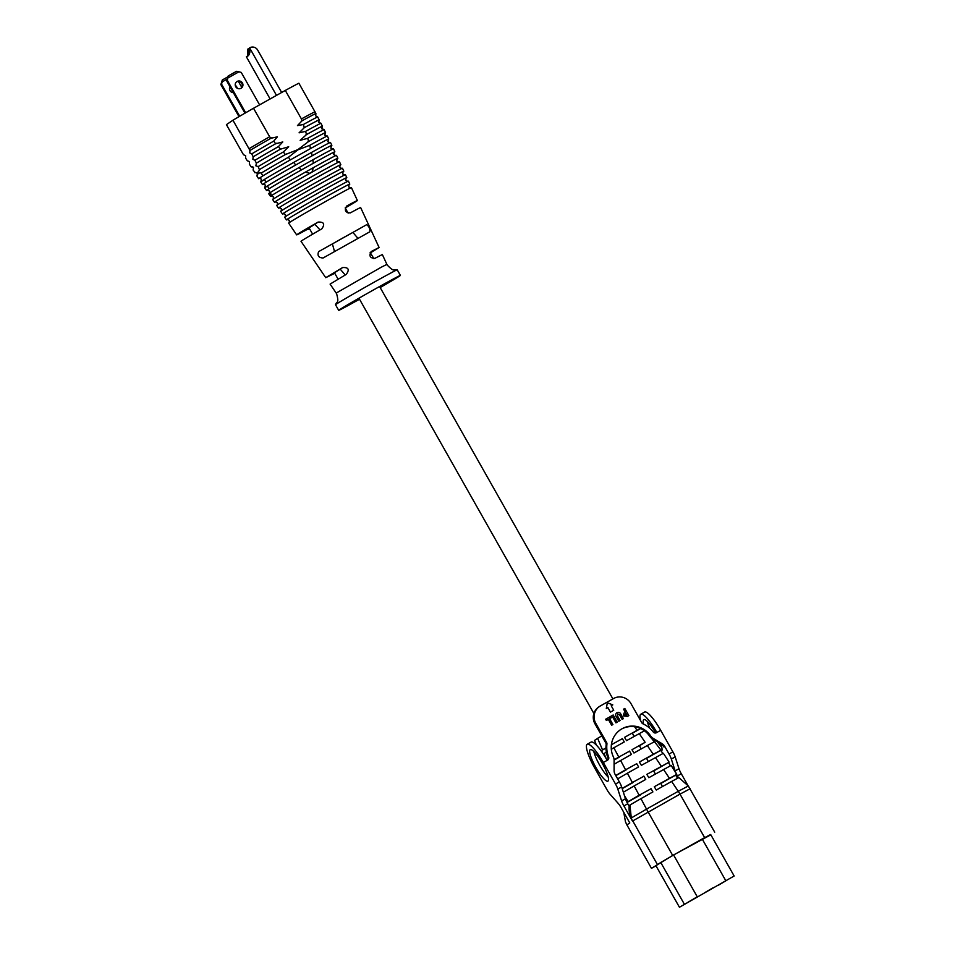 <?xml version="1.0" encoding="UTF-8"?>
<svg xmlns="http://www.w3.org/2000/svg" width="955" height="955" viewBox="0 0 955 955"><rect width="100%" height="100%" fill="white"/><g stroke="black" fill="none" stroke-linecap="round" stroke-linejoin="round"><path stroke-width="1.43" d="M264.762 187.753L267.555 185.855L268.892 188.827L266.505 190.451A39.286 0.692 -29.5 0 1 266.505 190.451L264.678 187.813A39.549 0.704 -29.5 0 1 264.666 187.813L265.49 185.127L263.365 184.22M299.249 167.447L312.87 159.807L313.276 163.281L301.601 169.823L298.831 167.686L299.404 167.364M260.822 181.892L264.487 179.397L265.896 182.321L262.518 184.613L260.751 181.928L261.491 179.242L259.629 178.227M293.579 162.505L311.473 152.466L312.166 155.772L295.728 164.988L293.686 162.434M256.967 175.959C257.587 173.559 259.032 172.58 261.288 173.022L262.78 175.899L258.65 178.704L256.907 175.995L257.492 173.356L255.379 172.449M288.315 157.324L297.972 149.816L309.695 145.339L310.542 148.562L290.38 159.867L288.41 157.265M232.936 120.223L249.947 150.448L249.756 152.907L251.714 153.898L253.182 156.787L252.86 159.33L254.901 160.273L256.418 163.138L255.856 165.836L258.16 166.6L259.39 169.656C258.757 172.067 257.313 173.046 255.057 172.592L253.111 170.038L253.505 167.435L251.046 166.779L249.339 164.057L249.53 161.598L247.297 160.786L245.59 158.064L245.65 155.689L243.561 154.782L242.546 153.146L226.419 124.651L232.936 120.223A42.927 0.764 -29.5 0 1 253.529 108.261L285.306 90.439A42.927 0.764 -29.5 0 1 298.891 83.228L315.902 113.454A42.772 0.752 -29.5 0 0 302.067 120.796L301.422 118.933A42.927 0.764 -29.5 0 1 315.019 111.735M302.067 120.796L297.459 125.594L303.32 124.52L304.359 127.636L299.082 132.817L305.564 131.396L306.555 134.536L300.156 140.337L307.701 138.32L308.632 141.495L297.865 149.637L285.294 154.579L283.384 151.964M283.301 152.012L288.697 146.76L280.388 149.207L278.514 146.569M321.823 128.853L322.372 126.144A41.614 0.74 -29.5 0 0 306.555 134.536M278.43 146.604L282.787 141.949L275.613 143.763L273.751 141.101M320.868 123.291L318.827 122.347L319.149 119.793A42.187 0.74 -29.5 0 0 304.359 127.636M273.679 141.149L277.428 136.828L270.922 138.26L269.644 136.756L253.529 108.261M303.32 124.52A42.462 0.752 -29.5 0 1 317.669 116.916L315.711 115.913L315.902 113.454M326.932 136.183L324.819 135.276L325.571 132.518A41.029 0.728 -29.5 0 0 308.632 141.495M329.929 142.641L327.804 141.734L328.747 138.905A40.444 0.716 -29.5 0 0 310.542 148.562M332.913 149.087L330.788 148.18L331.851 145.339A39.859 0.704 -29.5 0 0 312.166 155.772M332.997 153.098L334.859 151.833A39.286 0.692 -29.5 0 0 334.871 151.809L333.51 148.873A39.549 0.704 -29.5 0 0 312.87 159.807M333.784 152.573L334.322 152.203A38.869 0.692 -29.5 0 0 310.662 164.749M334.489 251.368L332.388 243.907L343.323 237.7L352.896 232.411L357.839 238.225M334.775 273.309L325.739 277.678L342.606 267.555C348.527 267.233 349.745 269.501 346.283 274.372L330.096 284.101L336.196 293.078L381.129 267.281L386.894 264.392L387.252 265.084C394.761 272.855 393.544 268.832 397.185 269.799A35.454 0.633 -29.5 0 1 397.232 269.811L400.408 275.422A35.454 0.633 -29.5 0 1 380.162 287.55M309.766 229.093L307.379 229.355A34.881 0.621 -29.5 0 1 296.659 234.882A34.881 0.621 -29.5 0 1 296.933 234.62L297.745 234.082A34.881 0.621 -29.5 0 1 318.075 222.085C323.948 221.787 325.166 224.055 321.763 228.902A34.249 0.609 150.5 0 0 301.016 241.305L325.739 277.678M323.077 257.993C318.588 257.778 317.108 255.642 318.636 251.619L366.66 224.688C369.096 226.466 370.158 228.83 369.836 231.779L323.029 258.029M296.659 234.882L288.661 223.124A36.051 0.633 -29.5 0 1 326.335 201.087A36.051 0.633 -29.5 0 1 351.416 187.61L357.385 200.526A34.881 0.621 -29.5 0 1 357.098 200.789L356.299 201.338A34.881 0.621 -29.5 0 1 345.221 207.987M359.522 299.237A35.454 0.633 -29.5 0 1 338.691 310.339L335.515 304.729A35.454 0.633 -29.5 0 1 335.539 304.681A35.454 0.633 -29.5 0 1 372.569 283.062A35.454 0.633 -29.5 0 1 397.185 269.799M338.691 310.339A35.454 0.633 -29.5 0 1 375.745 288.673A35.454 0.633 -29.5 0 1 400.408 275.422M287.562 219.483A36.374 0.645 -29.5 0 1 286.476 219.913A36.374 0.645 -29.5 0 1 324.497 197.685A36.374 0.645 -29.5 0 1 349.793 184.088A36.374 0.645 -29.5 0 1 348.862 184.804M286.476 219.913L284.662 217.239A36.636 0.645 -29.5 0 1 322.945 194.844A36.636 0.645 -29.5 0 1 348.432 181.152L349.793 184.088M283.575 213.598A36.947 0.657 -29.5 0 1 282.477 214.027A36.947 0.657 -29.5 0 1 321.107 191.442A36.947 0.657 -29.5 0 1 346.808 177.63A36.947 0.657 -29.5 0 1 345.877 178.346M282.477 214.027L280.663 211.353A37.221 0.657 -29.5 0 1 319.567 188.601A37.221 0.657 -29.5 0 1 345.447 174.693L346.808 177.63M279.576 207.713A37.532 0.669 -29.5 0 1 278.49 208.142A37.532 0.669 -29.5 0 1 317.717 185.198A37.532 0.669 -29.5 0 1 343.824 171.172A37.532 0.669 -29.5 0 1 342.881 171.888M278.49 208.142L276.663 205.468A37.794 0.669 -29.5 0 1 316.177 182.369A37.794 0.669 -29.5 0 1 342.463 168.235L343.824 171.172M275.589 201.827A38.116 0.669 -29.5 0 1 274.491 202.257A38.116 0.669 -29.5 0 1 314.326 178.955A38.116 0.669 -29.5 0 1 340.839 164.714A38.116 0.669 -29.5 0 1 339.896 165.442M274.491 202.257L272.664 199.583A38.379 0.68 -29.5 0 1 312.786 176.126A38.379 0.68 -29.5 0 1 339.479 161.789L340.839 164.714M235.73 86.738A3.927 3.844 55.8 0 0 241.293 88.111A3.927 3.844 55.8 0 0 242.427 82.978A3.927 3.844 55.8 0 0 236.876 81.605A3.927 3.844 55.8 0 0 235.73 86.738M240.935 88.326A3.927 3.844 55.8 0 0 236.542 81.855M235.264 85.389A3.927 3.844 -124.2 0 1 237.174 88.206M233.342 92.647A3.927 3.844 -124.2 0 1 230 86.738M271.59 195.942A38.701 0.68 -29.5 0 1 270.492 196.372L268.665 193.698A38.964 0.692 -29.5 0 1 268.785 193.567L270.42 192.444A38.964 0.692 -29.5 0 1 305.337 172.163L313.347 167.674A38.964 0.692 -29.5 0 1 336.494 155.331L337.855 158.255A38.701 0.68 -29.5 0 1 337.366 158.673L336.936 158.972A38.701 0.68 -29.5 0 1 336.912 158.984M249.052 148.717A42.927 0.764 -29.5 0 1 269.644 136.756M249.947 150.448A42.772 0.752 -29.5 0 1 270.922 138.26M285.306 90.439L301.422 118.933M251.714 153.898A42.462 0.752 -29.5 0 1 273.464 141.268M253.182 156.787A42.187 0.74 -29.5 0 1 275.613 143.763M317.669 116.916L319.149 119.793M254.878 160.297L254.901 160.273A41.877 0.74 -29.5 0 1 278.203 146.736M305.564 131.396A41.877 0.74 -29.5 0 1 320.916 123.255L322.372 126.144M256.418 163.138A41.614 0.74 -29.5 0 1 280.388 149.207M251.666 166.492A41.614 0.74 -29.5 0 1 251.046 166.779M323.793 129.773L321.584 127.91M252.526 166.636L253.505 167.435M258.16 166.6A41.292 0.728 -29.5 0 1 283.05 152.143M307.701 138.32A41.292 0.728 -29.5 0 1 324.127 129.617L325.571 132.518M259.617 169.501A41.029 0.728 -29.5 0 1 285.294 154.579M255.606 172.401A41.029 0.728 -29.5 0 1 254.83 172.748M261.348 172.986A40.707 0.716 -29.5 0 1 288.04 157.48M309.695 145.339A40.707 0.716 -29.5 0 1 327.302 135.992L328.747 138.905M262.78 175.899A40.444 0.716 -29.5 0 1 290.38 159.867M259.605 178.287A40.444 0.716 -29.5 0 1 258.65 178.704M264.487 179.397A40.122 0.704 -29.5 0 1 293.245 162.684M311.473 152.466A40.122 0.704 -29.5 0 1 330.442 142.402L331.851 145.339M265.896 182.321A39.859 0.704 -29.5 0 1 295.728 164.988M263.604 184.172A39.859 0.704 -29.5 0 1 262.518 184.613M267.555 185.855A39.549 0.704 -29.5 0 1 298.831 167.686M268.892 188.827A39.286 0.692 -29.5 0 1 301.601 169.823M313.276 163.281A39.286 0.692 -29.5 0 1 334.871 151.809M264.666 187.813L266.505 190.451A39.286 0.692 -29.5 0 0 267.591 190.057M268.94 193.459L270.086 192.671M305.337 172.163L309.886 173.309A38.701 0.68 -29.5 0 0 271.399 195.668L270.42 192.444M337.855 158.255A38.701 0.68 -29.5 0 0 311.975 172.139L313.347 167.674M268.785 193.567L270.969 195.954A38.701 0.68 -29.5 0 0 270.492 196.372M311.975 172.139L309.886 173.309M249.434 48.407A5.802 5.67 55.8 0 0 248.049 48.956L247.775 55.593L249.828 47.75A5.802 5.67 55.8 0 1 257.635 50.03L281.653 92.48M244.958 113.179L226.574 80.686L228.161 75.994L236.53 71.303L241.221 72.389L259.593 104.859M226.574 80.686L227.266 80.22L245.674 112.762M239.025 71.744L227.851 78.012L228.161 75.994M227.266 80.22L227.851 78.012M239.001 116.641L220.856 84.577L221.536 84.112L239.705 116.224M226.98 79.181L222.133 81.903L221.536 84.112M238.404 81.426L241.758 87.335M220.856 84.577L222.324 79.969L227.744 76.913M222.133 81.903L222.431 79.886M276.496 95.381L249.613 47.869C250.413 52.931 249.327 55.903 246.366 56.763L270.098 98.962M247.166 56.249L246.366 56.763C247.632 57.061 248.013 54.578 247.5 49.314L249.828 52.62M386.894 264.392L382.346 254.531L374.861 258.351C370.027 258.172 368.797 255.892 371.185 251.523L379.087 247.488L370.564 252.777M379.087 247.488L360.644 207.569A34.249 0.609 150.5 0 0 350.342 212.881C345.388 212.75 344.158 210.47 346.665 206.065A34.881 0.621 -29.5 0 1 357.385 200.526M338.082 279.135L334.453 272.748L340.219 269.167L345.233 274.98M312.631 234.178L309.062 227.863L314.828 224.294L320.032 229.892M370.158 252.49L373.894 258.662M590.202 749.675A18.05 3.796 60.7 0 1 590.262 749.639A18.05 3.796 60.7 0 1 602.319 763.379A18.05 3.796 60.7 0 1 607.977 781.095A18.05 3.796 60.7 0 1 607.917 781.13A18.05 3.796 60.7 0 1 595.848 767.378A18.05 3.796 60.7 0 1 590.202 749.675M591.002 742.13A24.233 5.109 60.7 0 1 591.073 742.083A24.233 5.109 60.7 0 1 607.165 760.347L603.321 762.508L615.509 784.043A7.736 1.624 60.7 0 1 617.813 789.081L621.61 800.923A7.736 1.624 -119.3 0 0 623.902 805.948L632.485 821.109A25.785 25.2 55.8 0 1 629.154 806.271L627.757 803.788L623.902 805.948M655.99 865.803L651.465 868.334L626.898 824.905L629.787 822.947L621.204 807.787A7.736 1.624 -119.3 0 0 618.112 803.298L610.126 794.297A7.736 1.624 60.7 0 1 607.034 789.809L594.846 768.262A24.233 5.109 60.7 0 1 587.146 744.291A24.233 5.109 60.7 0 1 587.23 744.243A24.233 5.109 60.7 0 1 603.321 762.508M643.634 724.153A18.05 3.796 60.7 0 1 643.73 719.652A18.05 3.796 60.7 0 1 643.789 719.616A18.05 3.796 60.7 0 1 655.643 732.974M660.788 743.921A18.05 3.796 60.7 0 1 661.505 751.072A18.05 3.796 60.7 0 1 661.445 751.108A18.05 3.796 60.7 0 1 661.242 751.191M661.731 747.108A18.05 3.796 60.7 0 1 657.446 741.904M649.722 728.211A18.05 3.796 60.7 0 1 647.359 721.455M640.686 720.786A24.233 5.109 60.7 0 1 640.769 714.221L644.613 712.06A24.233 5.109 60.7 0 1 660.705 730.324L672.893 751.872A7.736 1.624 60.7 0 1 675.197 756.897L678.993 768.739A7.736 1.624 -119.3 0 0 681.297 773.765L687.898 785.44M651.465 868.334L672.69 855.441L710.842 834.813M672.69 855.441L646.523 809.112L678.265 791.301L680.008 794.118L632.759 820.918L657.327 864.359M612.907 724.547L611.654 725.239L608.347 719.402L606.377 720.5L605.649 719.222L608.884 717.408L612.907 724.547L611.654 725.239L608.359 719.39L606.377 720.5L605.661 719.211M617.205 722.135L615.951 722.84L612.644 716.99L610.675 718.088L609.947 716.811L613.182 714.997L617.205 722.135M620.082 720.512L618.816 721.228L616.417 716.966C615.235 715.259 615.414 713.815 616.966 712.633C618.78 711.917 620.117 712.514 620.989 714.412L623.388 718.661L622.123 719.366L619.497 714.734L617.718 713.898L617.551 716.047L620.082 720.512L618.816 721.228L616.405 716.978C615.223 715.259 615.402 713.815 616.954 712.645M628.844 715.593L627.435 716.393L623.579 715.892L623.949 713.194L625.31 712.287L623.555 709.183L624.821 708.479L628.844 715.593L627.447 716.381L623.591 715.88L623.961 713.182L625.31 712.287M640.769 714.221A24.233 5.109 60.7 0 1 656.861 732.485L656.503 732.688A2.579 2.519 -124.2 0 1 653.232 731.984A26.43 25.833 55.8 0 0 643.002 723.854A2.579 2.519 -124.2 0 1 641.796 722.744L630.945 703.56A12.893 12.606 55.8 0 0 613.599 698.511L600.409 705.912A12.893 12.606 55.8 0 0 595.765 723.293L606.616 742.477A2.579 2.519 -124.2 0 1 606.938 744.064A26.43 25.833 55.8 0 0 608.621 756.993A2.579 2.519 -124.2 0 1 607.535 760.144L607.165 760.347M620.07 729.907A21.917 21.428 -124.2 0 1 649.818 736.424L650.606 735.887A21.917 21.428 -124.2 0 0 613.337 756.79A7.736 7.556 55.8 0 1 614.089 760.132L614.089 770.518A7.736 7.556 -124.2 0 0 615.104 774.374L619.353 781.894A7.736 1.624 60.7 0 1 621.657 786.92L625.453 798.762A7.736 1.624 -119.3 0 0 627.757 803.788M650.606 735.887A7.736 7.556 55.8 0 0 653.089 738.263L662.006 743.647A7.736 7.556 -124.2 0 1 664.799 746.512L669.049 754.032A7.736 1.624 60.7 0 1 671.341 759.058L675.149 770.9A7.736 1.624 -119.3 0 0 676.307 773.741M607.332 702.761L606.33 708.503L607.893 707.619L610.436 712.108L613.743 710.245L611.212 705.757L612.788 704.874L607.332 702.761L606.318 708.503L607.905 707.607L610.436 712.108M632.485 821.109L631.291 817.958L646.523 809.112L640.948 798.643L629.93 805.029L631.291 817.958M628.867 805.757L629.93 805.029M626.898 824.905L625.489 821.897L623.746 812.275M644.434 730.79L626.528 740.662L624.534 737.356L637.057 730.336L634.633 726.755M637.057 730.336L640.53 728.498M671.604 781.441L678.862 777.597L688.316 785.977L678.265 791.301L671.604 781.441L656.276 790.036L654.282 786.729L676.701 774.386L671.162 765.409L648.839 777.692L646.845 774.386L669.133 762.138L663.367 753.28L641.402 765.349L639.408 762.042L653.244 754.295L647.311 745.521L633.965 753.006L631.971 749.699L645.15 742.31L639.217 733.547M653.244 754.295L660.991 750.176L654.521 741.701L647.311 745.521M645.15 742.31L639.432 745.819M661.338 766.268L655.417 757.494M669.431 778.241L663.51 769.467M602.605 752.97L601.602 750.523L602.521 749.89L597.627 738.322L601.805 735.899M602.521 749.89L605.959 747.896M611.343 744.769L612.024 744.375L611.534 743.456M615.748 775.508L625.573 769.802L620.619 760.49L614.089 764.287M614.077 759.834L618.804 757.088L613.838 747.777L611.284 749.269M606.33 752.146L603.285 753.984M606.306 758.855L604.038 753.471M622.147 788.448L632.353 782.515L627.387 773.204L617.646 778.874M624.51 795.79L628.115 801.627L639.134 795.229L634.168 785.929L623.352 792.208M679.435 907.25L734.144 875.998L679.435 907.25L655.954 865.743L660.753 862.472L684.234 903.991M734.144 875.998L710.663 834.491L702.188 838.979L673.597 855.012L697.09 896.518M673.597 855.012L660.753 862.472M702.188 838.979L725.669 880.498M717.945 885.476L726.803 880.247L717.945 885.476M687.17 902.738L696.016 897.509L687.17 902.738M704.36 892.889L713.218 887.661L704.36 892.889M688.316 785.977L714.722 832.175M690.143 788.746L680.008 794.118L704.587 837.547M596.326 745.019L594.571 740.4L597.627 738.322M654.223 741.856L651.895 738.776M660.991 750.176L646.547 758.377M662.973 753.483L660.657 750.415M612.024 744.375L622.278 738.692M613.838 747.777L624.272 741.928L622.35 738.585M618.804 757.088L629.393 751.251M620.619 760.49L631.422 754.438L629.512 751.084M625.573 769.802L636.496 763.821M627.387 773.204L638.585 766.937L636.663 763.582M632.353 782.515L643.61 776.391M634.168 785.929L645.735 779.435L643.825 776.093M639.134 795.229L650.713 788.949M640.948 798.643L652.898 791.934L650.976 788.591M676.701 774.386L675.615 775.126L677.692 778.397M627.005 802.391L628.115 801.627M669.133 762.138L653.662 770.948M670.362 765.838L668.5 762.556M627.041 802.463L640.542 794.894M622.206 788.627L633.44 782.324M614.089 760.073L619.222 757.196M615.832 775.651L626.325 769.766M601.602 750.523L605.971 748.075M611.307 745.079L612.107 744.625M675.615 775.126L660.764 783.506M640.65 728.546L632.329 733.249M676.641 774.421A7.736 1.624 -119.3 0 0 677.441 775.926L678.504 777.788M608.204 777.119A18.05 3.796 60.7 0 1 593.819 751.478M649.818 736.424A7.736 7.556 55.8 0 0 652.301 738.8L661.218 744.184A7.736 7.556 -124.2 0 1 664.012 747.049L664.799 746.512M599.513 706.461L598.725 706.998A12.893 12.606 55.8 0 0 594.977 723.83L605.828 743.014A2.579 2.519 -124.2 0 1 606.15 744.602A26.43 25.833 55.8 0 0 607.834 757.53A2.579 2.519 -124.2 0 1 607.249 760.299M625.322 712.287L623.949 713.194L625.322 712.287L623.567 709.171M626.05 713.564L624.845 715.188L626.48 715.247L625.585 713.815M626.862 715.032L626.026 713.576M623.388 718.661L622.123 719.366L619.52 714.722L617.718 713.898M617.216 722.123L615.951 722.84L612.656 716.978L610.675 718.088L609.959 716.799M610.448 712.096L613.743 710.245M611.212 705.757L612.788 704.874M287.431 219.507A35.956 0.633 -29.5 0 1 324.413 197.733A35.956 0.633 -29.5 0 1 348.945 184.697M283.444 213.622A36.529 0.645 -29.5 0 1 321.023 191.489A36.529 0.645 -29.5 0 1 345.961 178.239M279.445 207.736A37.114 0.657 -29.5 0 1 317.645 185.246A37.114 0.657 -29.5 0 1 342.976 171.793M275.446 201.851A37.699 0.669 -29.5 0 1 314.255 179.015A37.699 0.669 -29.5 0 1 339.992 165.334M271.459 195.966A38.284 0.68 -29.5 0 1 310.864 172.771A38.284 0.68 -29.5 0 1 337.008 158.876M268.355 189.185A38.869 0.692 -29.5 0 1 304.215 168.355M263.461 184.196A39.442 0.692 -29.5 0 1 262.852 184.387M265.562 182.548A39.442 0.692 -29.5 0 1 297.351 164.081M262.518 176.078A40.026 0.704 -29.5 0 1 291.669 159.139M259.39 169.656A40.611 0.716 -29.5 0 1 286.416 153.958M256.215 163.269A41.196 0.728 -29.5 0 1 281.391 148.646M305.552 135.097A41.196 0.728 -29.5 0 1 322.169 126.287M253.003 156.907A41.769 0.74 -29.5 0 1 276.52 143.25M303.439 128.149A41.769 0.74 -29.5 0 1 318.958 119.924M249.768 150.568A42.354 0.752 -29.5 0 1 271.769 137.783M301.207 121.273A42.354 0.752 -29.5 0 1 315.723 113.573M307.522 142.128A40.611 0.716 -29.5 0 1 325.345 132.673M309.241 149.278A40.026 0.704 -29.5 0 1 328.472 139.084M310.542 156.68A39.442 0.692 -29.5 0 1 331.516 145.566M334.596 272.987L333.629 273.643M309.205 228.114L307.379 229.355M332.388 243.907L318.636 251.619M357.098 200.789L356.299 201.338M342.606 267.555L340.219 269.167M297.745 234.082L296.933 234.62M318.075 222.085L314.828 224.294M366.66 224.688L352.896 232.411M656.861 732.485L660.705 730.324M619.353 781.894L615.509 784.043M669.049 754.032L672.893 751.872M677.441 775.926L681.297 773.765M675.149 770.9L678.993 768.739M671.341 759.058L675.197 756.897M621.657 786.92L617.813 789.081M625.453 798.762L621.61 800.923M661.218 744.184L662.006 743.647M652.301 738.8L653.089 738.263M607.834 757.53L608.621 756.993M606.15 744.602L606.938 744.064M605.828 743.014L606.616 742.477M594.977 723.83L595.765 723.293M336.196 293.078L336.614 293.746C339.395 304.168 336.578 301.064 335.539 304.681M289.15 222.73L289.484 220.438L287.336 219.531M285.151 216.845L285.485 214.553L283.349 213.645M281.164 210.96L281.486 208.668L279.349 207.76M277.165 205.074L277.487 202.782L275.35 201.875M273.166 199.189L273.488 196.897L271.351 195.99M267.364 190.105L269.489 191.012L269.465 193.089M334.095 152.358L333.773 154.638L335.897 155.546M337.079 158.805L336.757 161.097L338.882 162.004M340.064 165.263L339.741 167.555L341.878 168.462M343.048 171.721L342.726 174.013L344.862 174.92M346.032 178.179L345.71 180.471L347.847 181.378M349.017 184.637L348.694 186.929L350.831 187.837M345.185 207.915L348.145 213.156M591.073 742.083L587.23 744.243M662.484 786.562L660.585 783.196M655.393 774.016L653.495 770.661M648.302 761.481L646.404 758.127M641.211 748.947L639.313 745.592M634.12 736.412L632.222 733.046M612.895 698.905L379.589 286.524M593.891 713.481L358.937 298.199"/></g></svg>
